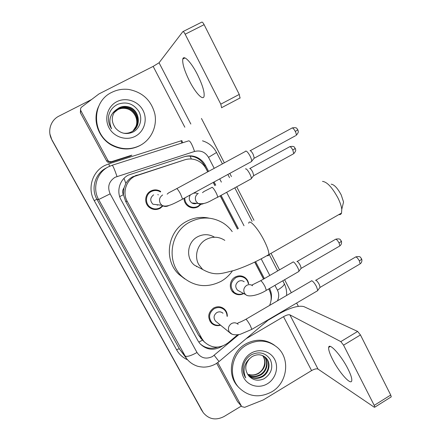 <?xml version="1.0" encoding="UTF-8"?>
<svg xmlns="http://www.w3.org/2000/svg" width="441" height="441" viewBox="0 0 441 441"><rect width="100%" height="100%" fill="white"/><g stroke="black" fill="none" stroke-linecap="round" stroke-linejoin="round"><path stroke-width="0.66" d="M243.713 293.552C240.075 295.365 236.668 295.062 233.498 292.648C228.598 288.805 229.535 280.046 235.169 277.075C238.647 275.283 241.96 275.471 245.102 277.637C247.098 279.208 248.272 281.275 248.63 283.844M201.019 204.238L198.064 206.763C194.817 208.4 191.62 208.295 188.472 206.449C185.639 204.525 184.145 201.829 183.98 198.367M220.577 325.204C216.994 326.23 213.879 325.48 211.233 322.955C207.281 317.366 208.08 312.388 213.631 308.027C217.562 306.043 221.167 306.418 224.447 309.147C226.448 311.103 227.402 313.518 227.302 316.384M152.658 190.264L153.915 190.633M163.016 205.908L160.083 208.35C156.406 210.148 152.878 209.866 149.499 207.502C143.926 203.522 144.659 194.051 150.783 191.036C154.157 189.376 157.459 189.514 160.689 191.449L159.67 191.471M157.839 190.192L158.887 191.118M207.7 171.863L206.096 168.787C204.023 164.912 200.991 162.106 196.995 160.364C192.949 158.716 188.847 158.54 184.68 159.829L132.719 176.758C129.819 178.34 127.537 180.556 125.861 183.406L123.965 188.02C122.438 190.115 122.251 192.331 123.386 194.679L119.693 196.636M184.68 159.829L134.703 176.312C125.872 180.766 122.306 192.816 127.262 201.46L201.84 338.484L203.94 341.499C211.377 348.473 219.403 348.936 228.019 342.9L237.66 334.78M123.386 194.679L123.965 188.02M123.541 194.961L125.597 201.267L198.472 335.066L201.802 339.316M269.622 305.392C271.799 300.095 271.656 294.941 269.203 289.93L268.696 288.96M263.542 279.07L254.705 262.103M237.495 229.061L220.263 195.98M214.883 185.65L213.207 182.436M152.851 208.516L151.561 208.72M190.292 206.631L189.343 206.939M208.582 171.384L205.517 165.496C203.422 161.582 200.346 158.782 196.289 157.095C192.397 155.579 188.461 155.441 184.481 156.676L128.381 175.088C119.682 179.465 116.176 191.317 121.06 199.823L197.948 340.75L199.883 343.561C206.487 350.077 213.935 350.953 222.22 346.196M241.293 406.089L224.05 416.53C215.825 420.659 208.885 419.363 203.24 412.644L51.939 139.852C47.11 131.561 50.472 120.195 58.967 116.11L91.419 99.611M201.449 118.464L224.342 162.85M229.789 173.407L231.442 176.609M236.756 186.918L253.983 220.313M271.011 253.338L279.528 269.848M284.621 279.726L291.325 292.714M296.644 303.033L298.337 306.313M202.838 412.026L51.983 140.183L49.927 134.086M270.939 300.9C271.987 296.55 271.529 292.422 269.567 288.513L269.545 288.469M264.396 278.58L255.593 261.673M238.383 228.62L221.139 195.495M215.765 185.17L214.089 181.957M217.617 347.122C210.952 349.399 205.065 348.236 199.949 343.638M268.745 288.932L269.01 289.561M184.52 156.665C188.213 155.712 191.846 155.932 195.413 157.327C199.448 159.008 202.502 161.786 204.585 165.673L207.783 171.814M213.295 182.392L214.971 185.606M220.346 195.931L237.583 229.017M254.793 262.059L263.63 279.021M202.397 411.365L51.939 139.852M201.995 410.753L51.983 140.183M140.166 145.409C131.181 149.83 122.058 149.78 112.78 145.265C91.656 135.365 90.945 101.854 111.838 92.345C117.223 89.661 122.934 88.707 128.965 89.49C142.708 92.285 151.34 100.46 154.868 114.015C157.343 126.484 151.202 139.615 140.166 145.409M141.175 144.852L139.659 145.712C130.729 150.105 121.661 150.056 112.444 145.569C98.481 138.639 91.91 120.057 98.712 106.242M116.821 101.678C125.922 96.937 138.165 101.044 142.967 110.311C147.906 119.511 144.323 131.622 135.288 136.275C126.324 141.054 114.015 137.168 109.07 127.857C103.993 118.612 107.643 106.275 116.821 101.678M132.471 132.3C140.029 128.871 142.945 118.938 138.898 111.54C133.601 103.685 126.578 101.259 117.841 104.269C113.067 106.579 110.024 110.338 108.712 115.553C107.929 120.321 108.883 124.748 111.59 128.827C108.243 120.806 109.853 114.401 116.43 109.622C111.149 115.52 110.912 121.755 115.713 128.325C120.492 133.452 126.076 134.781 132.471 132.3M133.772 130.321C142.046 123.75 138.027 109.054 127.907 106.981C124.704 106.259 121.744 106.584 119.02 107.951M123.441 133.182C126.385 133.557 129.07 133.105 131.506 131.826C142.25 126.865 139.659 109.026 128.077 106.766C124.869 106.038 121.898 106.364 119.169 107.736L116.43 109.622M133.391 130.619C141.181 123.943 137.041 109.853 127.223 107.836C124.053 107.119 121.121 107.444 118.425 108.8L114.147 112.389M133.491 130.547C141.396 123.893 137.283 109.655 127.394 107.621C124.219 106.909 121.275 107.229 118.574 108.591L114.213 112.284M133.11 130.834C140.53 124.097 136.319 110.443 126.727 108.464L126.561 108.673C134.092 110.228 138.954 119.654 135.828 126.633L133.039 130.883M126.561 108.673C123.419 107.968 120.514 108.288 117.846 109.627L113.899 112.808M126.727 108.464C123.579 107.758 120.663 108.078 117.99 109.423L113.96 112.703M197.375 74.419C191.234 62.231 183.71 54.475 182.783 59.044C182.216 63.526 184.47 70.896 189.558 81.155C195.512 92.924 203.036 100.972 204.062 96.314C204.674 92.07 202.441 84.771 197.375 74.419M107.802 160.281L108.822 161.384L111.341 161.726L131.859 155.155L129.731 156.23L110.134 162.459L107.67 162.128L106.672 161.053L107.802 160.281L80.901 110.796L80.389 112.736L80.549 109.671M106.672 161.053L80.389 112.736M130.183 156.037L131.859 155.155M183.026 31.559L201.73 22.155C202.254 21.846 203.047 22.684 204.111 24.663L185.159 34.216C184.084 32.226 183.313 31.372 182.839 31.653L159.052 62.771L153.159 66.393L98.971 93.922L81.657 107.042C80.488 108.084 80.24 109.335 80.901 110.796M221.652 107.808L220.787 104.153L239.265 94.429L204.111 24.663M239.265 94.429L240.025 98.123M220.787 104.153L185.159 34.216M331.18 184.184C334.212 184.547 337.552 188.125 341.207 194.911L343.556 202.017L342.745 205.335M338.848 214.596C340.149 214.811 341.042 214.298 341.532 213.064L341.775 209.299C341.378 206.156 340.143 202.452 338.065 198.185C332.293 187.508 327.106 181.907 322.498 181.389M214.552 237.219C209.006 233.989 203.329 233.857 197.513 236.823C187.243 242.081 185.463 257.886 194.305 265.063L201.002 268.602M196.951 266.458L196.394 266.612M232.374 270.967C229.392 275.256 225.654 278.695 221.156 281.286C207.044 288.353 194.007 286.76 182.034 276.513C165.932 261.937 170.088 232.126 189.707 222.143C201.063 216.41 212.132 216.658 222.925 222.887C226.586 225.18 229.684 228.085 232.22 231.597M184.878 278.966L179.035 274.484C163.302 260.256 167.354 231.178 186.51 221.443C193.737 217.589 201.283 216.498 209.15 218.163M168.776 205.506L168.401 205.732C166.163 206.829 164.008 206.675 161.935 205.263L152.961 204.244C149.808 200.864 150.023 197.733 153.606 194.845M162.591 205.688L159.962 207.838C156.516 209.519 153.209 209.26 150.039 207.05C144.791 203.323 145.469 194.415 151.23 191.576C154.405 190.016 157.514 190.148 160.546 191.978M245.549 151.197L245.797 151.02C246.894 151.136 248.338 152.845 250.124 156.147C251.21 158.347 251.75 160.017 251.734 161.169L251.012 161.841M250.036 150.651C250.841 150.734 251.888 151.963 253.173 154.339L254.286 158.192L295.586 135.707M151.517 190.677L152.823 190.903M157.906 194.453L158.203 194.911M157.646 204.778L157.261 205.241M216.355 321.759L215.511 321.076C213.224 317.906 213.665 315.072 216.823 312.575C219.078 311.434 221.134 311.66 223.003 313.242M220.291 324.967C217.06 325.75 214.271 325.011 211.917 322.751C208.191 317.503 208.94 312.829 214.155 308.728C217.854 306.859 221.239 307.212 224.32 309.786C226.09 311.511 226.988 313.639 227.01 316.169M311.28 280.911L311.859 280.779C313.237 281.507 314.78 283.453 316.495 286.617L317.757 290.398L317.14 290.994M315.497 280.311L315.883 280.261C316.892 280.79 318.011 282.19 319.24 284.462L320.116 287.383L359.569 264.22M196.78 203.318C195.087 204.001 193.445 203.885 191.857 202.97C189.024 200.727 188.522 198.031 190.358 194.889M245.466 168.958L245.681 168.837C247.026 168.368 251.646 176.273 251.337 178.517L250.714 179.09M200.506 204.216L198.009 206.25C194.966 207.783 191.973 207.689 189.018 205.964C186.212 204.051 184.801 201.372 184.785 197.926M249.722 168.462C250.488 168.6 251.48 169.802 252.704 172.062L253.768 175.634L293.177 154.003M194.288 192.75L197.193 193.384M193.979 192.915L194.288 193.384M193.941 203.119L193.533 203.643M239.292 291.159L237.605 290.244C234.888 287.058 235.191 284.103 238.504 281.375C240.499 280.349 242.39 280.465 244.182 281.727M292.818 262.059L293.287 261.926C294.858 262.18 299.136 269.264 298.904 271.232L298.348 271.766M243.393 293.381C240.08 294.869 236.999 294.527 234.165 292.355C229.733 287.074 230.252 282.196 235.72 277.725C238.994 276.038 242.109 276.215 245.064 278.26C246.817 279.638 247.897 281.446 248.305 283.69M296.881 261.491L297.173 261.452C298.083 261.893 299.13 263.211 300.315 265.399L301.209 268.332L339.333 246.243M347.883 368.748C341.147 355.281 329.107 342.161 328.666 347.42C328.38 349.68 329.697 353.704 332.63 359.492C339.035 372.32 351.119 385.93 351.769 380.649C352.061 378.466 350.766 374.497 347.883 368.748M241.497 406.244L237.523 401.602L241.497 406.244L217.76 362.574M237.523 401.602L216.691 363.312M267.891 320.337L278.646 314.014C290.002 307.735 298.403 305.26 303.855 306.6L357.64 331.439L360.446 334.945L343.561 345.171L340.805 341.61L289.875 314.841C288.552 314.466 286.435 315.078 283.519 316.688L246.078 338.743M241.762 406.63L244.689 407.335L263.316 399.904L311.589 370.583C314.461 368.985 316.605 368.489 318.033 369.095L374.233 407.197L374.806 407.17L374.222 405.362L390.715 395.031L360.446 334.945M390.715 395.031L391.261 396.85L390.952 397.049M374.222 405.362L343.561 345.171M271.728 391.851C259.242 398.355 248.184 396.812 238.559 387.226C227.617 375.291 231.85 353.12 246.679 344.928C257.787 339.14 267.979 339.961 277.262 347.387C290.608 358.533 287.538 382.904 271.728 391.851M238.642 387.319L237.49 386.068C226.608 374.2 230.814 352.166 245.554 344.024C255.747 338.611 265.355 338.997 274.39 345.176M251.078 353.169C259.352 348.186 270.383 351.13 274.633 359.332C279.004 367.469 275.631 378.869 267.411 383.764C259.253 388.775 248.167 386.029 243.801 377.794C239.314 369.63 242.737 358.031 251.078 353.169M264.076 378.747C271.391 373.797 273.475 367.408 270.322 359.58C265.675 352.828 259.413 351.19 251.541 354.674C247.236 357.199 244.485 360.942 243.289 365.903C242.528 370.346 243.349 374.354 245.747 377.926C242.605 370.39 243.901 363.963 249.634 358.632C244.799 364.415 244.518 370.175 248.796 375.903C253.117 380.412 258.217 381.36 264.076 378.747M248.454 375.517C252.643 378.461 257.125 378.747 261.899 376.377C268.944 372.628 270.813 362.342 265.267 357.282L264.749 356.813M248.652 375.743C252.88 378.88 257.456 379.232 262.373 376.807C269.429 373.047 271.309 362.739 265.747 357.662C261.711 354.2 257.158 353.853 252.081 356.615L249.634 358.632M247.721 374.541C251.723 376.796 255.824 376.846 260.03 374.69C266.799 371.068 268.823 361.3 263.729 356.141M247.897 374.795C251.949 377.215 256.144 377.32 260.493 375.109C267.4 371.427 269.33 361.394 263.988 356.3M262.632 355.589C264.969 359.079 265.339 362.838 263.74 366.857C262.654 369.575 260.868 371.697 258.393 373.218C255.251 375.026 252.009 375.407 248.68 374.37C252.164 375.478 255.488 375.17 258.647 373.444C265.438 368.461 266.86 362.552 262.913 355.716M135.596 175.535L137.669 175.049M215.936 347.679L215.517 347.133M202.513 340.044L204.585 342.194M204.271 165.088L203.792 165.358M191.328 159.014L190.132 156.12M125.861 183.406L124.004 178.351M202.546 340.099L198.792 342.128M125.597 201.267L127.262 201.46M198.472 335.066L201.84 338.484M214.216 168.33L208.527 157.365C205.23 151.985 200.572 150.017 194.553 151.461L115.04 177.293C108.844 181.427 107.213 186.945 110.14 193.847L197 352.508C200.925 358.18 206.107 359.514 212.54 356.51L238.829 334.609M218.962 361.631L215.974 363.764C212.127 365.942 208.003 367.061 203.599 367.121C200.065 366.884 197.485 366.377 195.87 365.595C192.155 364.101 189.062 361.774 186.587 358.61L98.657 199.536C92.141 188.301 96.777 172.635 108.321 166.874L112.196 165.254C112.957 165.667 114.555 169.405 116.997 176.466M187.568 359.801C182.833 357.684 179.184 354.36 176.615 349.818L94.214 200.605L96.91 199.271L98.657 199.536L110.14 193.847M269.462 319.008L219.05 361.554L214.21 355.33M94.214 200.605C87.219 188.566 92.191 171.77 104.572 165.601L108.734 163.859L181.824 140.585L182.75 142.741M107.003 167.624L106.143 168.054C95.107 173.561 90.675 188.528 96.91 199.271L179.47 349.002L186.587 358.61M202.452 411.376L200.787 408.851M112.223 165.243L188.776 140.817C190.253 140.988 192.182 144.538 194.553 151.461M197 352.508C190.683 355.964 186.626 357.094 184.818 355.904L179.47 349.002C179.052 348.732 178.103 349.007 176.615 349.818M277.439 300.828C279.125 297.212 279.125 293.662 277.439 290.161L274.936 285.344M269.804 275.46L261.182 258.834M244.016 225.759L226.724 192.43M221.371 182.111L219.701 178.897M109.649 166.224L108.734 163.859M277.439 290.161C282.108 287.334 284.384 285.167 284.274 283.651L284.153 283.42M208.527 157.365L216.537 152.476M181.841 143.027L181.086 140.905M204.585 165.673L205.517 165.496M190.854 124.048L159.052 62.771M184.84 127.223L153.159 66.393M129.731 156.23L131.39 155.348M111.341 161.726L110.134 162.459M224.816 240.362C218.813 236.508 212.573 236.222 206.09 239.502C197.474 244.066 193.935 256.034 198.704 264.484L202.673 269.484C215.489 276.722 222.352 273.177 233.884 270.509C245.301 266.788 256.943 261.485 268.828 254.584C268.652 255.659 268.067 255.995 267.07 255.598M248.718 223.262C249.06 218.549 257.864 228.124 263.966 240.18C267.422 247.043 269.043 251.844 268.828 254.584L341.532 213.064M250.273 150.673L291.661 128.243C292.444 127.443 293.656 128.513 295.305 131.451C296.154 133.237 296.451 134.544 296.203 135.37C297.934 133.386 298.607 131.991 298.221 131.175L297.846 129.825L295.305 131.451M297.829 129.792L297.846 129.825C296.633 129.02 297.884 127.008 292.262 127.907M167.15 194.145L168.688 192.833L176.444 188.787C176.813 188.042 178.175 189.773 180.523 193.968L182.591 199.123L182.194 199.338M251.69 161.472L182.591 199.123C174.642 203.229 166.417 208.031 161.935 205.263L160.392 203.582C158.705 200.054 159.46 197.188 162.652 194.972M315.789 280.278L355.275 257.191C356.163 256.48 357.53 257.726 359.382 260.929L360.104 263.905C361.422 262.935 362.011 261.59 361.885 259.87L361.565 258.79C361.598 259.314 360.87 260.025 359.382 260.929M361.51 258.68L361.565 258.79C360.198 257.731 361.455 255.879 355.804 256.877M231.905 334.14L229.254 331.935C227.672 328.617 228.405 325.838 231.442 323.6C233.895 322.354 236.133 322.586 238.157 324.311M237.324 323.507L238.471 322.735C239.413 322.321 239.959 322.421 245.604 319.427C246.1 318.86 247.655 320.866 250.256 325.458L251.844 329.361L251.508 329.565M249.904 168.484L289.373 146.914C290.106 146.208 291.258 147.261 292.841 150.078L293.712 153.711C295.382 151.776 296.021 150.436 295.63 149.686L295.272 148.441L292.841 150.078M295.255 148.402L295.272 148.441C294.097 147.658 295.299 145.734 289.897 146.621M211.978 187.238C212.937 187.568 214.304 189.398 216.079 192.728C217.165 194.916 217.683 196.427 217.634 197.265L217.176 197.518M203.637 203.544L203.632 203.549C201.746 204.503 199.878 204.459 198.031 203.406L196.151 201.515C194.591 198.185 195.302 195.473 198.285 193.384M297.162 261.452L335.298 239.452C336.097 238.802 337.354 239.976 339.074 242.974L339.818 245.962C342.646 243.724 341.163 240.196 341.257 240.979C341.268 241.436 340.54 242.103 339.074 242.974M341.213 240.891L341.257 240.979C339.994 240.075 341.229 238.212 335.772 239.171M237.605 290.244L245.725 294.643L244.579 293.32C243.085 290.128 243.785 287.482 246.668 285.377C248.752 284.296 250.725 284.417 252.594 285.735M251.844 285.09L260.747 280.685C261.915 281.463 263.354 283.447 265.063 286.65L266.342 290.327L265.923 290.569M318.033 369.095L289.875 314.841M311.589 370.583L283.519 316.688M340.805 341.61L357.64 331.439M245.102 277.637L241.525 276.022M224.447 309.147L222.402 307.719M200.528 338.015L203.94 341.499M286.578 295.487C286.882 291.33 286.11 287.383 284.274 283.651L282.791 280.785M277.692 270.912L269.164 254.391M252.109 221.365L234.86 187.96M229.541 177.651L227.881 174.443M222.429 163.887L216.564 152.525C213.477 146.693 208.786 142.79 202.496 140.817M195.413 157.327L196.289 157.095M112.78 145.265L112.444 145.569M184.961 57.931L182.783 59.044M221.801 107.582L240.196 97.885M108.822 161.384L107.67 162.128M343.556 202.017L341.775 209.299M194.305 265.063L202.673 269.484M182.034 276.513L179.035 274.484M150.039 207.05L148.749 206.857M176.835 188.572L245.45 151.417M254.319 157.972L251.734 161.169M215.511 321.076L229.998 332.883C232.005 334.829 235.411 335.303 240.213 334.317L251.844 329.361L317.724 290.647M211.917 322.751L209.773 320.938M245.946 319.229L311.208 281.099M320.144 287.196L317.757 290.398M202.507 192.656L204.029 191.477L211.735 187.541M191.857 202.97L198.031 203.406C205.969 204.96 210.699 200.308 217.634 197.265L251.298 178.77M189.018 205.964L187.607 205.831M253.801 175.441L251.337 178.517M260.741 280.685L292.747 262.23M234.165 292.355L232.137 291.209M298.877 271.463L266.342 290.327C259.17 294.93 248.674 297.614 245.725 294.643M301.231 268.161L298.904 271.232M330.298 346.433L328.666 347.42M374.806 407.17L391.261 396.85M238.559 387.226L237.49 386.068M265.747 357.662L265.267 357.282"/></g></svg>
